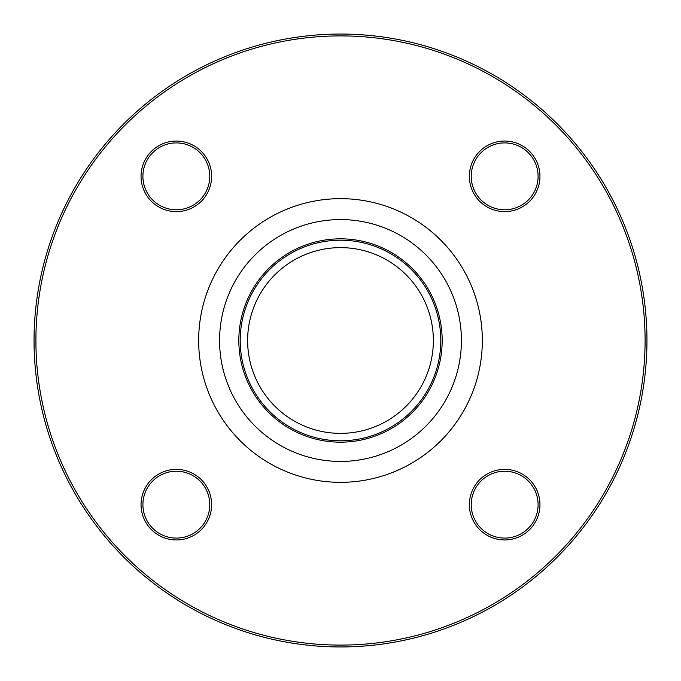 <?xml version="1.0" encoding="UTF-8"?>
<svg xmlns="http://www.w3.org/2000/svg" width="681" height="681" viewBox="0 0 681 681"><rect width="100%" height="100%" fill="white"/><g stroke="black" fill="none" stroke-linecap="round" stroke-linejoin="round"><path stroke-width="1.02" d="M646.95 340.5A306.45 306.45 0 0 1 187.275 605.894A306.45 306.45 0 0 1 187.275 75.106A306.45 306.45 0 0 1 646.95 340.5M433.363 340.5A92.863 92.863 0 0 1 294.064 420.926A92.863 92.863 0 0 1 294.064 260.074A92.863 92.863 0 0 1 433.363 340.5M176.336 211.629A35.284 35.284 0 0 1 145.777 158.699A35.284 35.284 0 0 1 206.896 158.699A35.284 35.284 0 0 1 176.336 211.629M469.371 176.336A35.284 35.284 0 0 1 522.301 145.777A35.284 35.284 0 0 1 522.301 206.896A35.284 35.284 0 0 1 469.371 176.336M504.664 469.371A35.284 35.284 0 0 1 535.223 522.301A35.284 35.284 0 0 1 474.104 522.301A35.284 35.284 0 0 1 504.664 469.371M211.629 504.664A35.284 35.284 0 0 1 158.699 535.223A35.284 35.284 0 0 1 158.699 474.104A35.284 35.284 0 0 1 211.629 504.664M645.094 340.5A304.594 304.594 0 0 0 188.203 76.715A304.594 304.594 0 0 0 188.203 604.285A304.594 304.594 0 0 0 645.094 340.5M440.794 340.5A100.294 100.294 0 0 1 290.353 427.353A100.294 100.294 0 0 1 290.353 253.647A100.294 100.294 0 0 1 440.794 340.5M209.774 504.664A33.429 33.429 0 0 0 176.336 471.226A33.429 33.429 0 0 0 142.908 504.664A33.429 33.429 0 0 0 176.336 538.092A33.429 33.429 0 0 0 209.774 504.664M504.664 471.226A33.429 33.429 0 0 0 471.226 504.664A33.429 33.429 0 0 0 504.664 538.092A33.429 33.429 0 0 0 538.092 504.664A33.429 33.429 0 0 0 504.664 471.226M471.226 176.336A33.429 33.429 0 0 0 504.664 209.774A33.429 33.429 0 0 0 538.092 176.336A33.429 33.429 0 0 0 504.664 142.908A33.429 33.429 0 0 0 471.226 176.336M176.336 209.774A33.429 33.429 0 0 0 209.774 176.336A33.429 33.429 0 0 0 176.336 142.908A33.429 33.429 0 0 0 142.908 176.336A33.429 33.429 0 0 0 176.336 209.774M482.335 340.5A141.835 141.835 0 0 1 269.582 463.335A141.835 141.835 0 0 1 269.582 217.665A141.835 141.835 0 0 1 482.335 340.5M442.165 340.5A101.665 101.665 0 0 1 289.663 428.545A101.665 101.665 0 0 1 289.663 252.455A101.665 101.665 0 0 1 442.165 340.5M461.42 340.5A120.92 120.92 0 0 0 280.036 235.779A120.92 120.92 0 0 0 280.036 445.221A120.92 120.92 0 0 0 461.42 340.5"/></g></svg>
